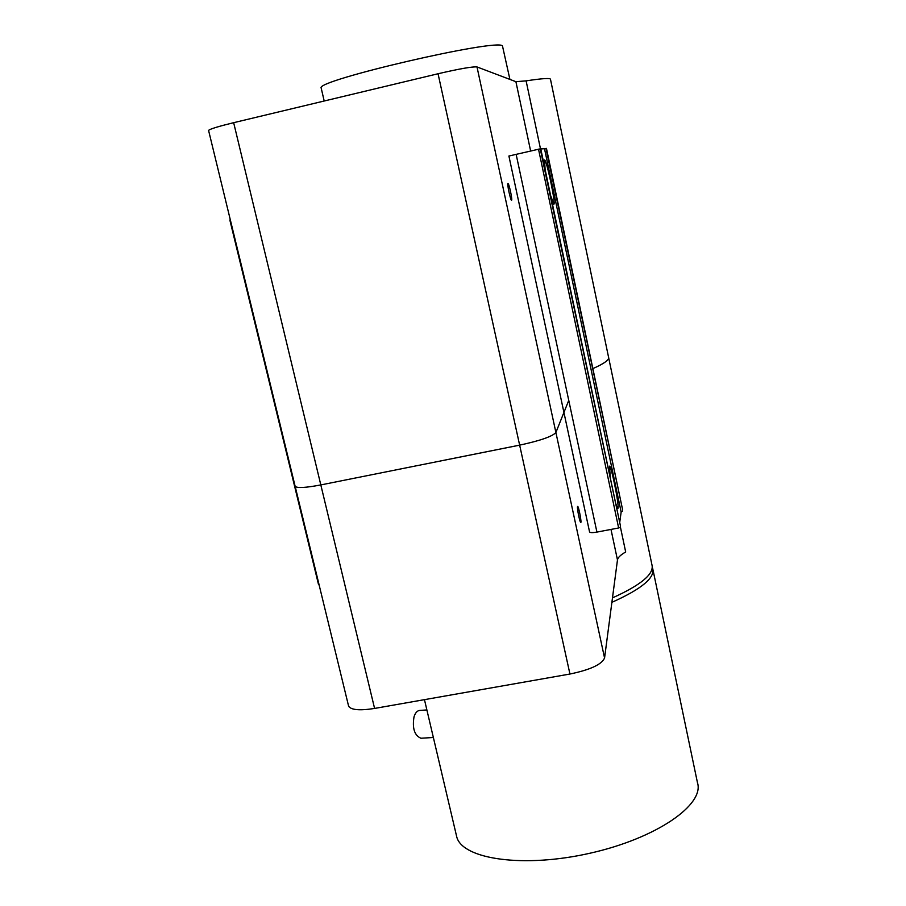 <?xml version="1.0" encoding="UTF-8"?>
<svg xmlns="http://www.w3.org/2000/svg" width="906" height="906" viewBox="0 0 906 906"><rect width="100%" height="100%" fill="white"/><g stroke="black" fill="none" stroke-linecap="round" stroke-linejoin="round"><path stroke-width="1.36" d="M507.972 183.51L508.028 183.51C509.127 183.522 512.762 201.019 511.516 200.226C510.463 200.283 506.873 183.329 507.972 183.51M509.908 79.411L502.468 45.9C497.756 38.199 315.9 80.385 321.154 87.905L321.268 88.358M608.526 357.055C609.647 359.637 604.427 363.487 592.864 368.617C604.427 363.487 609.647 359.637 608.526 357.055L550.508 79.434C550.848 77.871 542.717 78.346 526.103 80.861L515.91 81.687L476.998 66.942C472.468 66.512 459.489 68.777 438.051 73.748L233.657 122.684C218.323 126.432 209.954 129.003 208.573 130.407L208.629 130.623M568.753 400.384L555.888 432.502C552.467 436.432 540.384 440.644 519.648 445.14C540.384 440.644 552.467 436.432 555.888 432.502L563.928 412.434M438.051 73.748L519.648 445.14L320.815 484.925C305.832 487.768 297.281 488.255 295.152 486.386C297.281 488.255 305.832 487.768 320.815 484.925L233.657 122.684M608.673 357.802L651.935 564.778C654.347 573.86 641.199 584.891 612.479 597.892M620.338 526.669L625.684 551.992C620.599 554.891 617.858 557.541 617.473 559.942L604.562 658.005C601.777 664.46 590.236 669.806 569.942 674.03L374.586 708.435C359.829 710.757 351.177 710.021 348.629 706.25L348.425 705.389M569.942 674.03L519.648 445.14L320.815 484.925L374.586 708.435M577.518 506.601L577.7 506.42C578.764 506.579 581.912 523.385 580.712 522.479C579.806 522.434 576.918 508.119 577.518 506.601M611.89 602.331C641.539 589.059 655.14 577.745 652.694 568.413L652.275 567.383M653.011 569.931L697.439 782.569C704.845 804.539 656.725 838.209 590.474 853.112C524.291 868.288 463.068 859.466 456.828 837.235L456.114 834.211M426.873 709.942L420.158 710.395C417.44 710.429 415.39 712.569 414.019 716.816C412.162 728.277 414.461 735.412 420.894 738.231L421.811 738.186M230.328 219.841L319.093 584.8M610.474 478.719L609.421 466.239C610.882 463.929 619.081 503.793 618.062 508.243L617.507 508.481L615.661 503.283M545.118 169.501L544.506 159.977C546.42 158.754 556.012 204.19 553.849 204.212L550.644 195.617M619.715 522.456L621.154 512.049L544.506 148.72L540.78 148.946M546.443 148.391L622.626 509.818L546.454 148.403L544.517 148.743M622.626 509.818L545.99 148.425M540.735 148.731L620.44 525.91L540.735 148.731L508.934 156.025M621.074 511.675L622.445 511.109M620.44 525.91L540.225 148.754M538.504 149.139L618.639 527.971L620.248 527.315M618.639 527.971L596.918 532.094L516.126 154.269M589.557 531.879L589.58 531.992C590.248 532.785 592.705 532.819 596.918 532.094M540.463 148.743L526.103 80.861M515.91 81.687L530.622 150.94M604.562 658.005L476.998 66.942M610.995 529.421L617.473 559.942M321.154 87.905L324.189 101.008M348.629 706.25L208.573 130.407M456.828 837.235L424.461 699.659M420.894 738.231L433.362 737.507M318.561 584.71L229.83 219.977M508.9 156.013L589.58 531.992"/></g></svg>
